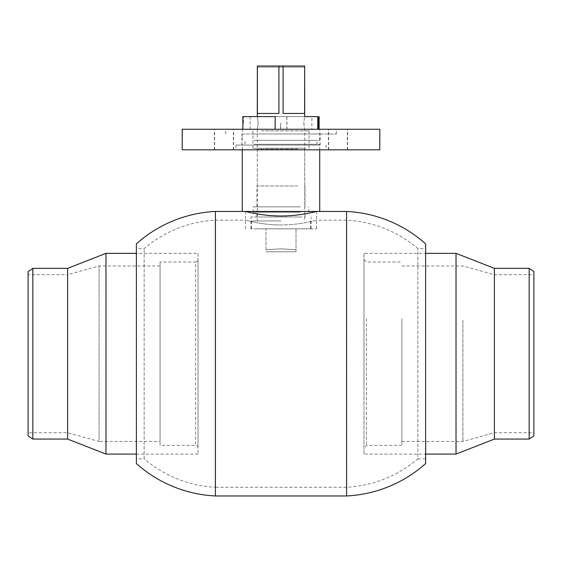 <?xml version="1.0" encoding="UTF-8"?>
<svg xmlns="http://www.w3.org/2000/svg" width="562" height="562" viewBox="0 0 562 562"><rect width="100%" height="100%" fill="white"/><g stroke="black" fill="none" stroke-linecap="round" stroke-linejoin="round"><path stroke-width="0.42" stroke-dasharray="2.81 2.11" d="M425.631 248.601L425.631 458.817L425.631 248.601L417.847 248.601A119.249 119.249 0 0 0 346.382 220.149L316.561 220.149C316.968 219.988 300.094 225.081 281 224.969C300.108 225.081 316.989 219.981 316.561 220.149L316.561 211.453C316.975 211.305 300.136 216.075 281 215.97C261.906 216.082 245.004 211.298 245.432 211.453L316.568 211.453L245.432 211.453L245.432 220.149C245.032 219.981 261.857 225.074 281 224.969C261.906 225.081 245.018 219.988 245.432 220.149L215.618 220.149A119.249 119.249 0 0 0 144.153 248.601L136.369 248.601L136.376 458.817L136.369 248.601M144.153 458.817L144.153 248.601L144.153 458.817L136.376 458.817M425.631 458.817L417.847 458.817L417.847 248.601L417.847 458.817A119.249 119.249 0 0 1 346.382 487.268L215.618 487.268L215.618 220.149L215.618 487.268A119.249 119.249 0 0 1 144.153 458.824M346.382 220.149L346.382 487.268L346.382 220.149M346.592 211.453L346.599 495.965M215.401 211.453L215.401 495.965M136.376 243.859L136.376 463.566M425.631 243.859L425.631 463.566M263.894 148.227L305.503 148.227L263.894 148.227M297.551 149.014L257.291 149.014L297.551 149.014M301.689 129.26L251.362 129.26L301.689 129.26M253.968 140.324L319.729 140.324L253.968 140.324M319.125 116.615L286.838 116.615L319.125 116.615M242.278 129.26L319.729 129.26L311.889 129.26L311.889 116.615M255.9 144.272L316.961 144.272L255.9 144.272M255.9 140.324L316.961 140.324L255.9 140.324M319.729 211.453L242.271 211.453M253.968 144.272L319.729 144.272L253.968 144.272M256.174 228.839L316.568 228.839L256.174 228.839M301.963 216.988L250.968 216.988L301.963 216.988M301.963 228.839L250.968 228.839L301.963 228.839M297.769 212.239L256.975 212.239L297.769 212.239M297.769 216.988L256.975 216.988L297.769 216.988M300.417 206.865L253.181 206.865L300.417 206.865M300.417 212.239L253.181 212.239L300.417 212.239M297.769 186.001L256.975 186.001L297.769 186.001M297.769 206.865L256.975 206.865L297.769 206.865M297.551 186.001L257.291 186.001L297.551 186.001M300.586 148.227L252.942 148.227L300.586 148.227M275.071 129.26L275.162 116.615M242.875 116.615L275.071 116.615M250.111 129.26L250.111 116.615M311.889 129.26L286.929 129.26L286.929 116.615M286.929 129.26L242.271 129.26L242.271 140.324M286.838 129.26L286.838 116.615M312.788 149.808L235.956 149.808L312.788 149.808M312.788 145.066L235.956 145.066L312.788 145.066M331.425 129.26L347.604 129.26L331.425 129.26M331.425 149.808L347.604 149.808L331.425 149.808M331.194 129.26L347.372 129.26L331.194 129.26M331.194 149.808L347.372 149.808L331.194 149.808M217.192 129.26L233.363 129.26L217.192 129.26M217.192 149.808L233.363 149.808L217.192 149.808M217.424 129.26L233.595 129.26L217.424 129.26M217.424 149.808L233.595 149.808L217.424 149.808M241.962 129.26L336.322 129.26L241.962 129.26M241.962 134.002L336.322 134.002L241.962 134.002M379.786 129.26L182.214 129.26M379.786 149.808L182.214 149.808M253.392 134.002L320.122 134.002L253.392 134.002M253.392 145.066L320.122 145.066L253.392 145.066M198.021 447.759A2.374 2.374 0 0 0 195.646 445.385L160.079 445.385L160.079 262.033L195.646 262.033L195.646 445.385L195.646 262.033A2.374 2.374 0 0 0 198.021 259.665L198.021 447.759L198.021 259.665M198.021 253.343L198.021 454.082L198.021 253.343L136.376 253.343M198.021 454.082L136.376 454.082M160.079 262.033L160.079 445.385M160.079 441.437L160.079 265.988L160.079 441.437L99.088 441.437L99.088 265.988L99.088 441.437L67.581 432.74L28.1 432.74L28.1 274.678L28.1 432.74M160.079 265.988L99.088 265.988L67.581 274.678L67.581 432.74L67.581 274.678L28.1 274.678M28.1 271.516L28.1 435.901M105.972 253.343L105.972 454.082M67.616 268.355L67.616 439.062M32.842 268.355L32.842 439.062M363.979 389.621L363.979 259.658L363.979 389.621M533.9 435.901L533.9 271.516M529.158 439.062L529.158 268.355M494.384 439.062L494.384 268.355M456.028 454.075L456.028 253.336M363.979 253.343L363.979 454.082L425.631 454.082M363.979 454.075L363.979 253.336L425.631 253.336M401.914 318.703L401.914 445.385L401.914 318.703M462.912 320.214L462.912 441.437L462.912 320.214M401.914 320.214L401.914 441.437L401.914 320.214M494.419 323.529L494.419 432.74L494.419 323.529M533.9 323.529L533.9 432.74L533.9 323.529M303.852 122.938C304.787 131.094 304.787 131.094 303.852 122.938C304.787 114.781 304.787 114.781 303.852 122.938M258.148 122.938C257.213 131.094 257.213 131.094 258.148 122.938C257.213 131.094 257.213 131.094 258.148 122.938C257.213 114.781 257.213 114.781 258.148 122.938C257.213 114.781 257.213 114.781 258.148 122.938M281 220.936L251.362 220.936L281 220.936M265.988 249.711L281 248.854L265.981 249.711L265.981 228.839L265.981 249.711M257.291 67.145L257.382 113.454L278.914 113.454L257.382 113.454L278.914 113.454L278.914 66.035L304.653 66.035L304.709 67.145M304.618 66.035L304.618 113.454L283.086 113.454L304.618 113.454L283.086 113.454L283.086 66.035M257.347 66.035L304.653 66.035L257.347 66.035M257.382 66.035L278.914 66.035M296.019 251.762L265.988 251.762M296.012 251.762L296.012 228.839L296.012 249.711L281 248.854L296.012 249.711L296.012 251.762L265.981 251.762M296.012 228.839L310.638 228.839L296.012 228.839M257.347 67.145L304.653 67.145L257.347 67.145M242.686 117.409L242.686 128.473M243.479 122.938L243.479 116.615L243.479 122.938M318.556 128.473L318.556 117.409M317.769 116.615L317.769 129.26L280.698 129.26L280.698 122.938M261.414 130.841L309.058 130.841L261.414 130.841M366.354 318.703L366.354 445.385L366.354 318.703M257.291 186.001L257.291 149.014L256.497 148.227M309.058 148.227L309.058 130.841C308.601 130.532 309.128 130.005 310.638 129.26M319.729 140.324L319.729 129.26M316.961 144.272L316.961 140.324M319.729 149.808L319.729 144.272M316.568 228.839L316.568 211.453M250.968 228.839L250.968 216.981M256.975 216.981L256.975 212.239M253.181 212.239L253.181 206.865M256.975 206.865L256.975 186.001M252.942 148.227L252.942 130.841C253.343 130.454 252.816 129.927 251.362 129.26M304.709 186.001L304.709 149.014L305.503 148.227M305.026 206.865L305.026 186.001M308.819 212.239L308.819 206.865M305.026 216.981L305.026 212.239M311.032 228.839L311.032 216.981M245.432 228.839L245.432 211.453M242.271 149.808L242.271 144.272M245.039 144.272L245.039 140.324M235.956 145.066L235.956 149.808M328.637 149.808L328.637 129.26M328.405 149.808L328.405 129.26M214.396 149.808L214.396 129.26M214.628 149.808L214.628 129.26M225.678 134.002L225.678 129.26M241.878 145.066L241.878 134.002M320.122 145.066L320.122 134.002M336.322 134.002L336.322 129.26M233.595 149.808L233.595 129.26M233.363 149.808L233.363 129.26M347.372 149.808L347.372 129.26M347.604 149.808L347.604 129.26M326.044 145.066L326.044 149.808M401.914 445.385L366.354 445.385L363.979 447.759M363.979 259.658L366.354 262.033L401.914 262.033M401.914 265.981L462.912 265.981L494.419 274.678L533.9 274.678M401.914 441.437L462.912 441.437L494.419 432.74L533.9 432.74M257.291 220.936L257.291 129.26L304.709 129.26L304.709 220.936M251.362 220.936L251.362 228.839M242.875 117.212L243.479 116.615L304.709 116.615L257.291 116.615M310.638 220.936L310.638 228.839M242.875 128.663L243.479 129.26L280.543 129.26L280.543 122.938"/><path stroke-width="0.84" d="M215.401 495.965L215.401 211.453L245.432 211.453C245.025 211.305 261.913 216.082 281 215.97C300.08 216.082 316.989 211.305 316.561 211.453L346.592 211.453A127.946 127.946 0 0 1 425.624 243.859M425.631 463.566L425.631 243.859M425.631 463.559A127.946 127.946 0 0 1 346.599 495.965L346.592 211.453M215.401 211.453A127.946 127.946 0 0 0 136.376 243.859L136.376 463.566A127.946 127.946 0 0 0 215.408 495.965L346.599 495.965M319.125 116.615L319.125 129.26M275.162 129.26L275.162 116.615L242.875 116.615L242.875 129.26M242.271 149.808L242.271 211.453L319.729 211.453L319.729 149.808M350.709 129.26L379.786 129.26L379.786 149.808L182.214 149.808L182.214 129.26L350.709 129.26M28.1 435.901L28.1 271.516L32.842 268.355L32.842 439.062L28.1 435.901M32.842 439.062L67.616 439.062L67.616 268.355L32.842 268.355M67.616 439.062L105.972 454.082L105.972 253.343L67.616 268.355M136.376 253.343L105.972 253.343M136.376 454.082L105.972 454.082M529.158 268.355L533.9 271.516L533.9 435.901L529.158 439.062L529.158 268.355L494.384 268.355L494.384 439.062L529.158 439.062M494.384 268.355L456.028 253.343L456.028 454.082L494.384 439.062M303.852 122.938C304.787 131.094 304.787 131.094 303.852 122.938C304.787 114.781 304.787 114.781 303.852 122.938M317.769 116.615L318.556 117.409L318.556 128.473L317.769 129.26L317.769 116.615L304.709 116.615L304.653 66.035L304.618 113.454L283.086 113.454L283.086 66.035L257.347 66.035L257.291 116.615M257.382 66.035L257.382 113.454L278.914 113.454L278.914 66.035M304.618 66.035L283.086 66.035M242.875 128.663L242.875 117.212M425.631 454.082L456.028 454.082M425.631 253.336L456.028 253.336"/></g></svg>
